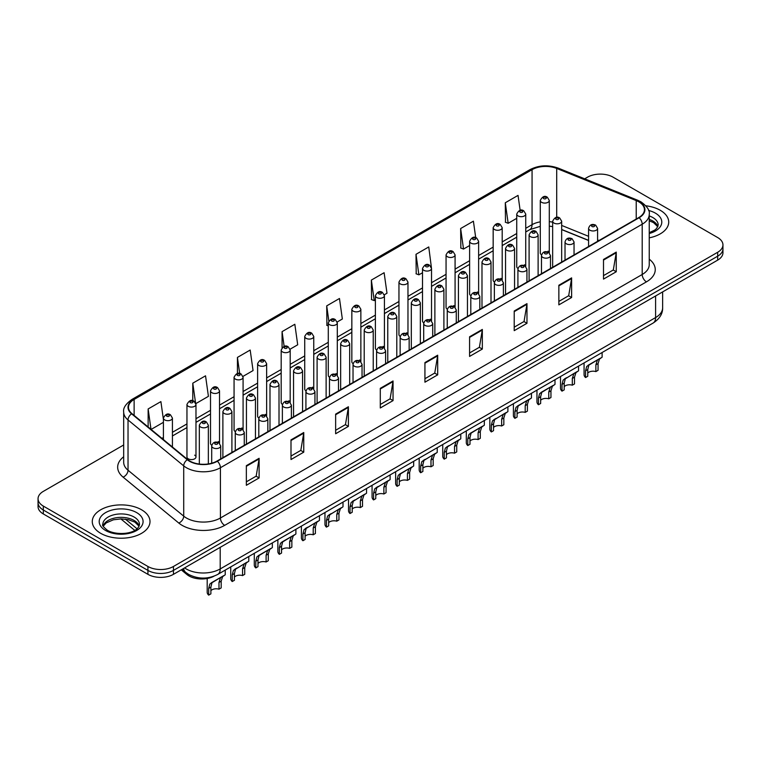 <?xml version="1.0" encoding="UTF-8"?>
<svg xmlns="http://www.w3.org/2000/svg" width="761" height="761" viewBox="0 0 761 761"><rect width="100%" height="100%" fill="white"/><g stroke="black" fill="none" stroke-linecap="round" stroke-linejoin="round"><path stroke-width="1.14" d="M524.424 264.771A4.509 2.606 0 0 1 525.737 266.493L525.746 214.079A4.509 2.606 180 0 1 522.959 216.485A4.509 2.606 180 0 1 518.041 215.915A4.509 2.606 180 0 1 516.729 214.079L516.729 266.607A4.509 2.606 0 0 0 517.994 268.424M502.193 280.096L502.193 227.672A4.509 2.606 180 0 1 499.406 230.079A4.509 2.606 180 0 1 494.488 229.518A4.509 2.606 180 0 1 493.166 227.672L493.166 280.21A4.509 2.606 0 0 0 494.441 282.017M477.309 291.967A4.509 2.606 0 0 1 478.631 293.689L478.631 241.275A4.509 2.606 180 0 1 475.853 243.682A4.509 2.606 180 0 1 470.935 243.12A4.509 2.606 180 0 1 469.613 241.275L469.613 293.803A4.509 2.606 0 0 0 470.888 295.62M453.756 305.57A4.509 2.606 0 0 1 455.078 307.292L455.078 254.878A4.509 2.606 180 0 1 452.291 257.285A4.509 2.606 180 0 1 447.382 256.714A4.509 2.606 180 0 1 446.06 254.878L446.06 307.406A4.509 2.606 0 0 0 447.325 309.213M430.203 319.163A4.509 2.606 0 0 1 431.516 320.885L431.525 268.471A4.509 2.606 180 0 1 428.738 270.878A4.509 2.606 180 0 1 423.829 270.317A4.509 2.606 180 0 1 422.507 268.471L422.507 321.009A4.509 2.606 0 0 0 423.772 322.816M407.972 334.498L407.972 282.074A4.509 2.606 180 0 1 405.185 284.481A4.509 2.606 180 0 1 400.267 283.91A4.509 2.606 180 0 1 398.954 282.074L398.954 334.602A4.509 2.606 0 0 0 400.219 336.419M383.097 346.36A4.509 2.606 0 0 1 384.41 348.091L384.419 295.677A4.509 2.606 180 0 1 381.632 298.074A4.509 2.606 180 0 1 376.714 297.513A4.509 2.606 180 0 1 375.392 295.677L375.392 348.205A4.509 2.606 0 0 0 376.666 350.012M360.857 361.694L360.857 309.27A4.509 2.606 180 0 1 358.079 311.677A4.509 2.606 180 0 1 353.161 311.116A4.509 2.606 180 0 1 351.839 309.27L351.839 361.808A4.509 2.606 0 0 0 353.114 363.615M335.981 373.565A4.509 2.606 0 0 1 337.304 375.287L337.304 322.873A4.509 2.606 180 0 1 334.517 325.28A4.509 2.606 180 0 1 329.608 324.709A4.509 2.606 180 0 1 328.286 322.873L328.286 375.401A4.509 2.606 0 0 0 329.551 377.218M313.751 388.89L313.751 336.467A4.509 2.606 180 0 1 310.964 338.873A4.509 2.606 180 0 1 306.055 338.312A4.509 2.606 180 0 1 304.733 336.467L304.733 389.004A4.509 2.606 0 0 0 305.998 390.812M288.876 400.762A4.509 2.606 0 0 1 290.188 402.483L290.198 350.07A4.509 2.606 180 0 1 287.411 352.476A4.509 2.606 180 0 1 282.493 351.915A4.509 2.606 180 0 1 281.18 350.07L281.18 402.598A4.509 2.606 0 0 0 282.445 404.414M265.323 414.365A4.509 2.606 0 0 1 266.635 416.086L266.635 363.672A4.509 2.606 180 0 1 263.858 366.079A4.509 2.606 180 0 1 258.94 365.508A4.509 2.606 180 0 1 257.618 363.672L257.618 416.2A4.509 2.606 0 0 0 258.892 418.008M241.76 427.958A4.509 2.606 0 0 1 243.082 429.68L243.082 377.266A4.509 2.606 180 0 1 240.305 379.672A4.509 2.606 180 0 1 235.387 379.111A4.509 2.606 180 0 1 234.065 377.266L234.065 429.803A4.509 2.606 0 0 0 235.339 431.611M218.207 441.561A4.509 2.606 0 0 1 219.529 443.283L219.529 390.869A4.509 2.606 180 0 1 216.742 393.275A4.509 2.606 180 0 1 211.834 392.705A4.509 2.606 180 0 1 210.512 390.869L210.512 443.397A4.509 2.606 0 0 0 211.777 445.214M195.977 457L195.977 404.471A4.509 2.606 180 0 1 193.189 406.869A4.509 2.606 180 0 1 188.281 406.307A4.509 2.606 180 0 1 186.959 404.471L186.959 457A4.509 2.606 0 0 0 188.281 458.835A4.509 2.606 0 0 0 193.189 459.406A4.509 2.606 0 0 0 195.977 457A4.509 2.606 0 0 0 194.654 455.154M547.977 251.168A4.509 2.606 0 0 1 549.29 252.89L549.299 200.476A4.509 2.606 180 0 1 546.512 202.883A4.509 2.606 180 0 1 541.604 202.321A4.509 2.606 180 0 1 540.281 200.476L540.281 253.013A4.509 2.606 0 0 0 541.547 254.821M588.576 240.486L561.675 229.603M502.184 280.096A4.509 2.606 0 0 0 500.871 278.364M407.963 334.488A4.509 2.606 0 0 0 406.65 332.766M360.857 361.684A4.509 2.606 0 0 0 359.534 359.963M313.741 388.89A4.509 2.606 0 0 0 312.429 387.159M214.012 576.182A18.036 10.416 180 0 1 186.94 574.536L181.242 569.837M660.272 210.293A28.861 16.666 0 0 0 645.851 205.784A28.861 16.666 0 0 1 660.272 210.293A28.861 16.666 0 0 1 668.719 222.079A28.861 16.666 0 0 0 660.272 210.293M141.546 509.775A28.861 16.666 0 0 0 110.098 506.16A28.861 16.666 0 0 0 92.281 521.561A28.861 16.666 0 0 0 100.728 533.337A28.861 16.666 0 0 0 132.186 536.952A28.861 16.666 0 0 0 150.003 521.561A28.861 16.666 0 0 0 141.546 509.775A28.861 16.666 0 0 0 110.098 506.16A28.861 16.666 0 0 0 92.281 521.561A28.861 16.666 0 0 0 100.728 533.337A28.861 16.666 0 0 0 132.186 536.952A28.861 16.666 0 0 0 150.003 521.561A28.861 16.666 0 0 0 141.546 509.775M638.793 201.827A19.244 11.111 180 0 1 644.434 209.684A19.244 11.111 180 0 1 638.793 217.541L217.018 461.052A19.244 11.111 180 0 1 187.653 459.568L131.967 413.651A19.244 11.111 180 0 1 128.485 407.278A19.244 11.111 180 0 1 134.126 399.43L532.063 169.674A19.244 11.111 180 0 1 556.7 168.438L636.225 200.581A19.244 11.111 180 0 1 638.793 201.827M639.135 201.627A19.719 11.386 0 0 0 636.5 200.352L556.976 168.21A19.719 11.386 0 0 0 531.72 169.484L133.784 399.23A19.719 11.386 0 0 0 131.577 413.813L187.254 459.72A19.719 11.386 0 0 0 217.361 461.242L639.135 217.732A19.719 11.386 0 0 0 639.135 201.627M123.682 444.976L43.329 491.368A18.036 10.416 0 0 0 38.05 498.731L38.05 506.588A18.036 10.416 0 0 0 43.329 513.951L147.929 574.336L147.929 570.408A18.036 10.416 0 0 0 173.441 570.408L717.671 256.2A18.036 10.416 0 0 0 722.95 248.837A18.036 10.416 0 0 1 717.671 256.2L173.441 570.408A18.036 10.416 0 0 1 147.929 570.408L43.329 510.022L147.929 570.408L147.929 566.479A18.036 10.416 0 0 0 173.441 566.479L717.671 252.272A18.036 10.416 0 0 0 722.95 244.909A18.036 10.416 0 0 0 717.671 237.546L613.071 177.161A18.036 10.416 0 0 0 587.559 177.161L584.686 178.816M38.05 502.66A18.036 10.416 0 0 0 43.329 510.022A18.036 10.416 0 0 1 38.05 502.66M246.355 465.665L246.355 485.299L259.111 477.937L259.111 458.303L246.355 465.665M246.355 481.818L256.181 476.148L259.063 458.95A4.813 2.778 -120 0 0 259.111 458.303M256.096 476.196L259.111 477.937M290.997 439.887L290.997 459.53L303.753 452.167L303.753 432.524L290.997 439.887M290.997 456.039L300.823 450.369L303.706 433.18A4.813 2.778 -120 0 0 303.753 432.524M300.738 450.417L303.753 452.167M335.639 414.117L335.639 433.751L348.395 426.388L348.395 406.755L335.639 414.117M335.639 430.269L345.465 424.6L348.348 407.401A4.813 2.778 -120 0 0 348.395 406.755M345.38 424.648L348.395 426.388M380.291 388.338L380.291 407.982L393.047 400.609L393.047 380.976L380.291 388.338M380.291 404.491L390.108 398.821L392.99 381.632A4.813 2.778 -120 0 0 393.047 380.976M390.022 398.869L393.047 400.609M603.502 259.463L603.502 279.106L616.258 271.744L616.258 252.1L603.502 259.463M603.502 275.615L613.328 269.946L616.21 252.757A4.813 2.778 -120 0 0 616.258 252.1M613.242 269.993L616.258 271.744M558.859 285.242L558.859 304.876L571.616 297.513L571.616 277.879L558.859 285.242M558.859 301.394L568.686 295.725L571.568 278.526A4.813 2.778 -120 0 0 571.616 277.879M568.6 295.772L571.616 297.513M514.217 311.011L514.217 330.655L526.973 323.292L526.973 303.649L514.217 311.011M514.217 327.173L524.044 321.494L526.926 304.305A4.813 2.778 -120 0 0 526.973 303.649M523.958 321.551L526.973 323.292M469.575 336.79L469.575 356.424L482.331 349.061L482.331 329.427L469.575 336.79M469.575 352.942L479.401 347.273L482.274 330.074A4.813 2.778 -120 0 0 482.331 329.427M479.316 347.32L482.331 349.061M424.933 362.569L424.933 382.203L437.689 374.84L437.689 355.197L424.933 362.569M424.933 378.721L434.759 373.042L437.632 355.853A4.813 2.778 -120 0 0 437.689 355.197M434.674 373.099L437.689 374.84M649.238 237.841A28.861 16.666 0 0 0 668.719 222.079A28.861 16.666 0 0 1 649.238 237.841M38.05 498.731A18.036 10.416 0 0 0 43.329 506.094L147.929 566.479M242.978 376.391L253.061 370.569L250.179 350.041L237.432 357.413L237.432 373.518M195.862 403.587L208.419 396.338L205.537 375.82L192.78 383.183L192.78 400.752M163.406 419.454L160.894 401.599L148.138 408.961L148.138 426.988M384.305 294.792L386.997 293.242L384.115 272.723L371.358 280.086L371.568 299.606M431.411 267.596L428.757 246.945L416.001 254.307L416.21 273.827M475.711 237.632L473.399 221.175L460.643 228.538L460.852 248.057M520.134 210.312L518.041 195.396L505.294 202.759L505.494 222.279M290.084 349.194L297.703 344.79L294.83 324.272L282.074 331.634L282.074 347.71M337.19 321.989L342.345 319.011L339.473 298.493L326.716 305.865L326.916 325.375M328.286 325.889L326.716 325.299M326.716 305.865L328.838 320.98M371.358 280.086L374.241 300.605L375.392 299.939M374.241 300.605L371.358 299.53M416.001 254.307L418.883 274.826L422.507 272.742M418.883 274.826L416.001 273.751M460.643 228.538L463.525 249.056L469.613 245.537M463.525 249.056L460.643 247.981M505.294 202.759L508.167 223.277L516.729 218.34M508.167 223.277L505.294 222.202M282.074 331.634L284.148 346.417M237.432 357.413L239.686 373.508M192.78 383.183L195.529 402.75M151.106 429.432L163.406 422.326M148.138 408.961L151.001 429.347M147.929 574.336A18.036 10.416 0 0 0 173.441 574.336L717.671 260.129A18.036 10.416 0 0 0 722.95 252.766L722.95 244.909M587.758 373.061A6.012 3.472 180 0 1 595.873 371.587L595.873 364.852L597.337 360.305L598.374 359.344L590.232 364.043L588.833 365.213L587.758 369.542L587.758 376.276L585.561 377.542A9.018 5.203 180 0 1 584.067 374.669L584.067 362.93M585.561 377.542L585.561 370.807L586.712 366.441L599.107 358.926M602.113 352.514L602.113 357.185L599.468 359.078L598.06 363.587L598.06 370.322L595.873 371.587M588.044 365.309L590.232 364.043L588.044 365.309M564.205 386.664A6.012 3.472 180 0 1 572.31 385.19L572.31 378.455L573.784 373.908L574.821 372.938L565.28 378.816L564.205 383.135L564.205 389.87L562.008 391.135A9.018 5.203 180 0 1 560.515 388.272L560.515 376.533M562.008 391.135L562.008 384.41L563.159 380.043L575.544 372.519M578.55 366.117L578.55 370.788L575.915 372.681L574.507 377.19L574.507 383.925L572.31 385.19M564.491 378.911L566.679 377.646L564.491 378.911M540.652 400.257A6.012 3.472 180 0 1 548.757 398.793L548.757 392.058L550.232 387.501L551.268 386.54L543.116 391.24L541.727 392.419L540.652 396.738L540.652 403.473L538.455 404.738A9.018 5.203 180 0 1 536.962 401.865L536.962 390.127M538.455 404.738L538.455 398.003L539.606 393.646L551.991 386.122M554.997 379.71L554.997 384.381L552.353 386.274L550.954 390.793L550.954 397.527L548.757 398.793M540.938 392.505L543.116 391.24L540.938 392.505M517.09 413.86A6.012 3.472 180 0 1 525.204 412.386L525.204 405.651L526.679 401.104L527.715 400.134L519.563 404.842L518.174 406.013L517.09 410.341L517.09 417.076L514.902 418.341A9.018 5.203 180 0 1 513.409 415.468L513.409 403.73M514.902 418.341L514.902 411.606L516.044 407.24L528.438 399.725M531.444 393.313L531.444 397.984L528.8 399.877L527.402 404.386L527.402 411.121L525.204 412.386M517.375 406.108L519.563 404.842L517.375 406.108M493.537 427.463A6.012 3.472 180 0 1 501.651 425.989L501.651 419.254L503.126 414.707L504.163 413.737L494.621 419.615L493.537 423.934L493.537 430.669L491.349 431.934A9.018 5.203 180 0 1 489.846 429.061L489.846 417.323M491.349 431.934L491.349 425.199L492.491 420.843L504.885 413.318M507.891 406.916L507.891 411.587L505.247 413.48L503.839 417.989L503.839 424.724L501.651 425.989M493.822 419.701L496.01 418.445L493.822 419.701M469.984 441.057A6.012 3.472 180 0 1 478.098 439.582L478.098 432.857L479.563 428.3L480.6 427.34L472.457 432.039L471.059 433.209L469.984 437.537L469.984 444.272L467.787 445.537A9.018 5.203 180 0 1 466.293 442.664L466.293 430.926M467.787 445.537L467.787 438.802L468.938 434.436L481.323 426.921M484.338 420.51L484.338 425.18L481.694 427.073L480.286 431.582L480.286 438.317L478.098 439.582M470.269 433.304L472.457 432.039L470.269 433.304M446.431 454.659A6.012 3.472 180 0 1 454.536 453.185L454.536 446.45L456.01 441.903L457.047 440.933L447.506 446.812L446.431 451.14L446.431 457.865L444.234 459.14A9.018 5.203 180 0 1 442.74 456.267L442.74 444.529M444.234 459.14L444.234 452.405L445.385 448.039L457.77 440.514M460.776 434.112L460.776 438.783L458.141 440.676L456.733 445.185L456.733 451.92L454.536 453.185M446.717 446.907L448.904 445.642L446.717 446.907M422.878 468.262A6.012 3.472 180 0 1 430.983 466.788L430.983 460.053L432.457 455.506L433.494 454.536L423.953 460.415L422.878 464.733L422.878 471.468L420.681 472.733A9.018 5.203 180 0 1 419.187 469.86L419.187 458.122M420.681 472.733L420.681 465.998L421.832 461.642L434.217 454.117M437.223 447.706L437.223 452.386L434.579 454.279L433.18 458.788L433.18 465.523L430.983 466.788M423.164 460.5L425.342 459.244L423.164 460.5M399.316 481.856A6.012 3.472 180 0 1 407.43 480.381L407.43 473.646L408.904 469.099L409.941 468.139L401.789 472.838L400.4 474.008L399.316 478.336L399.316 485.071L397.128 486.336A9.018 5.203 180 0 1 395.634 483.463L395.634 471.725M397.128 486.336L397.128 479.601L398.269 475.235L410.664 467.72M413.67 461.309L413.67 465.979L411.026 467.872L409.627 472.381L409.627 479.116L407.43 480.381M399.601 474.103L401.789 472.838L399.601 474.103M375.763 495.459A6.012 3.472 180 0 1 383.877 493.984L383.877 487.249L385.351 482.702L386.388 481.732L376.847 487.611L375.763 491.929L375.763 498.664L373.575 499.929A9.018 5.203 180 0 1 372.072 497.066L372.072 485.328M373.575 499.929L373.575 493.204L374.716 488.838L387.111 481.313M390.117 474.912L390.117 479.582L387.473 481.475L386.065 485.984L386.065 492.719L383.877 493.984M376.048 487.706L378.236 486.441L376.048 487.706M352.21 509.052A6.012 3.472 180 0 1 360.324 507.587L360.324 500.852L361.789 496.296L362.826 495.335L353.285 501.214L352.21 505.532L352.21 512.267L350.012 513.532A9.018 5.203 180 0 1 348.519 510.66L348.519 498.921M350.012 513.532L350.012 506.797L351.163 502.441L363.549 494.916M366.564 488.505L366.564 493.176L363.92 495.069L362.512 499.587L362.512 506.312L360.324 507.587M352.495 501.299L354.683 500.034L352.495 501.299M328.657 522.655A6.012 3.472 180 0 1 336.762 521.18L336.762 514.446L338.236 509.899L339.273 508.928L329.732 514.807L328.657 519.135L328.657 525.87L326.459 527.135A9.018 5.203 180 0 1 324.966 524.262L324.966 512.524M326.459 527.135L326.459 520.4L327.611 516.034L339.996 508.519M343.002 502.108L343.002 506.778L340.367 508.671L338.959 513.18L338.959 519.915L336.762 521.18M328.942 514.902L331.13 513.637L328.942 514.902M305.094 536.258A6.012 3.472 180 0 1 313.209 534.783L313.209 528.048L314.683 523.501L315.72 522.531L306.179 528.41L305.094 532.729L305.094 539.463L302.907 540.729A9.018 5.203 180 0 1 301.413 537.856L301.413 526.117M302.907 540.729L302.907 533.994L304.058 529.637L316.443 522.113M319.449 515.711L319.449 520.381L316.804 522.274L315.406 526.783L315.406 533.518L313.209 534.783M305.389 528.495L307.568 527.24L305.389 528.495M281.541 549.851A6.012 3.472 180 0 1 289.656 548.377L289.656 541.651L291.13 537.095L292.167 536.134L284.015 540.833L282.626 542.003L281.541 546.331L281.541 553.066L279.354 554.331A9.018 5.203 180 0 1 277.86 551.459L277.86 539.72M279.354 554.331L279.354 547.597L280.495 543.23L292.89 535.715M295.896 529.304L295.896 533.975L293.251 535.868L291.853 540.377L291.853 547.111L289.656 548.377M281.827 542.098L284.015 540.833L281.827 542.098M257.989 563.454A6.012 3.472 180 0 1 266.103 561.979L266.103 555.245L267.577 550.698L268.614 549.727L260.462 554.436L259.073 555.606L257.989 559.934L257.989 566.66L255.801 567.934A9.018 5.203 180 0 1 254.298 565.062L254.298 553.323M255.801 567.934L255.801 561.199L256.942 556.833L269.337 549.309M272.343 542.907L272.343 547.578L269.698 549.471L268.291 553.979L268.291 560.714L266.103 561.979M258.274 555.701L260.462 554.436L258.274 555.701M234.436 577.057A6.012 3.472 180 0 1 242.55 575.582L242.55 568.847L244.015 564.301L245.052 563.33L235.51 569.209L234.436 573.528L234.436 580.263L232.238 581.528A9.018 5.203 180 0 1 230.745 578.655L230.745 566.916M232.238 581.528L232.238 574.793L233.389 570.436L245.774 562.912M248.79 556.5L248.79 561.18L246.145 563.073L244.738 567.582L244.738 574.317L242.55 575.582M234.721 569.295L236.909 568.039L234.721 569.295M210.883 590.65A6.012 3.472 180 0 1 218.987 589.176L218.987 582.441L220.462 577.894L221.499 576.933L213.356 581.632L211.958 582.802L210.883 587.131L210.883 593.865L208.685 595.131A9.018 5.203 180 0 1 207.192 592.258L207.192 578.484M208.685 595.131L208.685 588.396L209.836 584.029L222.222 576.515M225.227 570.103L225.227 574.774L222.593 576.667L221.185 581.176L221.185 587.911L218.987 589.176M211.168 582.897L213.356 581.632L211.168 582.897M186.94 573.328L186.94 574.536M649.238 259.168A30.069 17.36 180 0 1 646.45 281.855L224.676 525.366A6.012 3.472 60 0 1 220.424 518.003L642.198 274.493A24.048 13.888 0 0 0 649.238 264.666L649.238 214.393A24.048 13.888 180 0 1 642.198 224.219A6.012 3.472 -120 0 0 639.135 217.732M224.676 525.366A30.069 17.36 180 0 1 182.155 525.366A30.069 17.36 180 0 1 178.787 523.045L123.101 477.137A30.069 17.36 180 0 1 123.682 456.762M186.407 518.003A24.048 13.888 0 0 0 220.424 518.003L220.424 467.73A24.048 13.888 180 0 1 183.715 465.875L128.029 419.958A24.048 13.888 180 0 1 123.682 411.996L123.682 462.269A24.048 13.888 0 0 0 128.029 470.231L183.715 516.148A24.048 13.888 0 0 0 186.407 518.003M649.238 214.393C650.046 210.635 647.278 206.45 640.952 201.827L637.794 200.286A6.012 2.816 112 0 0 636.5 200.352M637.794 200.286L558.27 168.143C548.31 164.614 538.855 165.127 529.903 169.674A6.012 3.472 60 0 1 531.72 169.484M133.784 399.23A6.012 3.472 -120 0 0 131.967 399.42C125.727 403.91 122.959 408.096 123.682 411.996M131.577 413.813A6.012 4.024 129.5 0 0 128.029 419.958L128.029 470.231A6.012 4.024 -50.5 0 1 123.101 477.137M558.27 168.143A6.012 2.816 112 0 0 556.976 168.21M187.254 459.72A6.012 4.024 129.5 0 0 183.715 465.875L183.715 516.148A6.012 4.024 -50.5 0 1 178.787 523.045M217.361 461.242A6.012 3.472 60 0 1 220.424 467.73L642.198 224.219L642.198 274.493A6.012 3.472 60 0 0 646.45 281.855M173.441 566.479L173.441 574.336M717.671 252.272L717.671 260.129M43.329 506.094L43.329 513.951M134.126 399.43L134.126 415.43M636.225 200.581L636.225 219.025M556.7 168.438L556.7 217.361M598.993 240.514L597.594 239.953M588.576 236.31L561.675 225.427M552.648 222.174A19.244 11.111 0 0 0 549.299 221.613M540.281 221.86A19.244 11.111 0 0 0 532.063 224.666L525.746 228.31M532.063 169.674L532.063 224.666A10.825 6.25 60 0 1 529.818 229.622L525.746 231.972M516.729 233.522L502.193 241.912M493.166 247.116L478.631 255.515M469.613 260.719L455.078 269.109M446.06 274.321L431.525 282.712M422.507 287.915L407.972 296.314M398.954 301.518L384.419 309.908M375.392 315.121L360.857 323.511M351.839 328.714L337.304 337.104M328.286 342.317L313.751 350.707M304.733 355.91L290.198 364.31M281.18 369.513L266.635 377.903M257.618 383.116L243.082 391.506M234.065 396.709L219.529 405.099M210.512 410.312L195.977 418.702M186.959 423.915L172.424 432.305M163.406 437.508L161.931 438.355M424.933 363.187L437.632 355.853M469.575 337.408L482.274 330.074M514.217 311.639L526.926 304.305M558.859 285.86L571.568 278.526M603.502 260.091L616.21 252.757M380.291 388.966L392.99 381.632M335.639 414.735L348.348 407.401M290.997 440.514L303.706 433.18M246.355 466.284L259.063 458.95M184.581 567.906A24.048 13.888 0 0 0 186.198 568.933A24.048 13.888 0 0 0 220.205 568.933L655.592 317.575A24.048 13.888 0 0 0 662.631 307.748C662.812 313.722 659.635 318.83 653.1 323.073L217.713 574.441A12.024 6.944 60 0 0 220.205 568.933L220.205 547.33M655.592 295.972L655.592 317.575A12.024 6.944 60 0 1 653.1 323.073M183.601 568.467A12.024 8.048 129.5 0 0 185.703 572.377L182.05 569.371M125.365 519.145L137.047 528.781M589.899 230.203A4.509 2.606 180 0 1 588.576 228.367C589.727 224.666 592.087 223.591 595.654 225.142L597.594 228.367A4.509 2.606 180 0 1 594.817 230.773A4.509 2.606 180 0 1 589.899 230.203M594.151 225.294A1.503 0.866 0 0 0 592.029 225.294A1.503 0.866 0 0 0 592.029 226.521A1.503 0.866 0 0 0 594.151 226.521A1.503 0.866 0 0 0 594.151 225.294M598.374 359.344L600.562 358.079M595.873 364.852L598.06 363.587M585.561 370.807L587.758 369.542M561.675 262.069L561.675 221.223A4.509 2.606 180 0 1 558.888 223.629A4.509 2.606 180 0 1 553.97 223.059A4.509 2.606 180 0 1 552.648 221.223L552.648 267.273M556.101 219.377A1.503 0.866 0 0 0 558.222 219.377A1.503 0.866 0 0 0 558.222 218.15A1.503 0.866 0 0 0 556.101 218.15A1.503 0.866 0 0 0 556.101 219.377M543.725 198.64A1.503 0.866 0 0 0 545.856 198.64A1.503 0.866 0 0 0 545.856 197.413A1.503 0.866 0 0 0 543.725 197.413A1.503 0.866 0 0 0 543.725 198.64M657.885 226.54A18.331 10.578 0 0 0 652.814 220.985A18.331 10.578 0 0 0 649.238 219.377M649.238 232.714L654.783 230.079L656.686 228.405L658.189 225.028A18.331 10.578 0 0 0 652.814 217.541A18.331 10.578 0 0 0 649.238 215.934M649.238 233.522A21.936 12.661 0 0 0 655.373 213.128A21.936 12.661 0 0 0 648.591 210.464M566.346 243.805A4.509 2.606 180 0 1 565.023 241.96C566.174 238.26 568.534 237.194 572.101 238.745L574.041 241.96A4.509 2.606 180 0 1 571.264 244.367A4.509 2.606 180 0 1 566.346 243.805M570.598 238.897A1.503 0.866 0 0 0 568.467 238.897A1.503 0.866 0 0 0 568.467 240.124A1.503 0.866 0 0 0 570.598 240.124A1.503 0.866 0 0 0 570.598 238.897M574.821 372.938L577.009 371.682M572.31 378.455L574.507 377.19M562.008 384.41L564.205 383.135M542.793 257.399A4.509 2.606 180 0 1 541.471 255.563C542.622 251.862 544.981 250.788 548.548 252.348L550.488 255.563A4.509 2.606 180 0 1 547.701 257.969A4.509 2.606 180 0 1 542.793 257.399M547.045 252.49A1.503 0.866 0 0 0 544.914 252.49A1.503 0.866 0 0 0 544.914 253.717A1.503 0.866 0 0 0 547.045 253.717A1.503 0.866 0 0 0 547.045 252.49M551.268 386.54L553.456 385.275M548.757 392.058L550.954 390.793M538.455 398.003L540.652 396.738M519.24 271.002A4.509 2.606 180 0 1 517.918 269.166C519.069 265.465 521.428 264.39 524.995 265.941L526.935 269.166A4.509 2.606 180 0 1 524.148 271.563A4.509 2.606 180 0 1 519.24 271.002M523.492 266.093A1.503 0.866 0 0 0 521.361 266.093A1.503 0.866 0 0 0 521.361 267.32A1.503 0.866 0 0 0 523.492 267.32A1.503 0.866 0 0 0 523.492 266.093M527.715 400.134L529.903 398.878M525.204 405.651L527.402 404.386M514.902 411.606L517.09 410.341M495.677 284.604A4.509 2.606 180 0 1 494.365 282.759C495.516 279.059 497.875 277.984 501.432 279.544L503.382 282.759A4.509 2.606 180 0 1 500.595 285.166A4.509 2.606 180 0 1 495.677 284.604M499.929 279.696A1.503 0.866 0 0 0 497.808 279.696A1.503 0.866 0 0 0 497.808 280.923A1.503 0.866 0 0 0 499.929 280.923A1.503 0.866 0 0 0 499.929 279.696M504.163 413.737L506.35 412.472M501.651 419.254L503.839 417.989M491.349 425.199L493.537 423.934M538.113 275.663L538.113 234.816A4.509 2.606 180 0 1 535.335 237.223A4.509 2.606 180 0 1 530.417 236.661A4.509 2.606 180 0 1 529.095 234.816L529.095 280.876M532.548 232.98A1.503 0.866 0 0 0 534.669 232.98A1.503 0.866 0 0 0 534.669 231.753A1.503 0.866 0 0 0 532.548 231.753A1.503 0.866 0 0 0 532.548 232.98M514.56 289.266L514.56 248.419A4.509 2.606 180 0 1 511.782 250.826A4.509 2.606 180 0 1 506.864 250.264A4.509 2.606 180 0 1 505.542 248.419L505.542 294.469M508.985 246.574A1.503 0.866 0 0 0 511.116 246.574A1.503 0.866 0 0 0 511.116 245.346A1.503 0.866 0 0 0 508.985 245.346A1.503 0.866 0 0 0 508.985 246.574M491.007 302.859L491.007 262.022A4.509 2.606 180 0 1 488.22 264.419A4.509 2.606 180 0 1 483.311 263.858A4.509 2.606 180 0 1 481.989 262.022L481.989 308.072M485.432 260.176A1.503 0.866 0 0 0 487.563 260.176A1.503 0.866 0 0 0 487.563 258.949A1.503 0.866 0 0 0 485.432 258.949A1.503 0.866 0 0 0 485.432 260.176M139.158 526.013A18.331 10.578 0 0 0 134.098 520.457A18.331 10.578 0 0 0 115.701 517.832A18.331 10.578 0 0 0 103.116 526.013M134.098 517.023A18.331 10.578 0 0 0 114.131 514.731A18.331 10.578 0 0 0 102.811 524.5C101.85 525.071 103.391 527.012 107.434 530.331C116.852 535.839 137.808 534.308 139.472 524.5A18.331 10.578 0 0 0 134.098 517.023M105.627 530.512A21.936 12.661 0 0 0 136.647 530.512A21.936 12.661 0 0 0 136.647 512.6A21.936 12.661 0 0 0 105.627 512.6A21.936 12.661 0 0 0 105.627 530.512M472.124 298.198A4.509 2.606 180 0 1 470.802 296.362C471.953 292.662 474.312 291.587 477.879 293.147L479.82 296.362A4.509 2.606 180 0 1 477.042 298.769A4.509 2.606 180 0 1 472.124 298.198M476.376 293.289A1.503 0.866 0 0 0 474.255 293.289A1.503 0.866 0 0 0 474.255 294.517A1.503 0.866 0 0 0 476.376 294.517A1.503 0.866 0 0 0 476.376 293.289M480.6 427.34L482.788 426.074M478.098 432.857L480.286 431.582M467.787 438.802L469.984 437.537M448.571 311.801A4.509 2.606 180 0 1 447.249 309.955C448.4 306.255 450.759 305.19 454.327 306.74L456.267 309.955A4.509 2.606 180 0 1 453.489 312.362A4.509 2.606 180 0 1 448.571 311.801M452.824 306.892A1.503 0.866 0 0 0 450.693 306.892A1.503 0.866 0 0 0 450.693 308.119A1.503 0.866 0 0 0 452.824 308.119A1.503 0.866 0 0 0 452.824 306.892M457.047 440.933L459.235 439.677M454.536 446.45L456.733 445.185M444.234 452.405L446.431 451.14M425.019 325.404A4.509 2.606 180 0 1 423.696 323.558C424.847 319.858 427.206 318.783 430.774 320.343L432.714 323.558A4.509 2.606 180 0 1 429.927 325.965A4.509 2.606 180 0 1 425.019 325.404M429.271 320.486A1.503 0.866 0 0 0 427.14 320.486A1.503 0.866 0 0 0 427.14 321.713A1.503 0.866 0 0 0 429.271 321.713A1.503 0.866 0 0 0 429.271 320.486M433.494 454.536L435.682 453.271M430.983 460.053L433.18 458.788M420.681 465.998L422.878 464.733M467.454 316.462L467.454 275.615A4.509 2.606 180 0 1 464.667 278.022A4.509 2.606 180 0 1 459.749 277.461A4.509 2.606 180 0 1 458.436 275.615L458.436 321.665M461.879 273.779A1.503 0.866 0 0 0 464.001 273.779A1.503 0.866 0 0 0 464.001 272.552A1.503 0.866 0 0 0 461.879 272.552A1.503 0.866 0 0 0 461.879 273.779M443.901 330.065L443.901 289.218A4.509 2.606 180 0 1 441.114 291.625A4.509 2.606 180 0 1 436.196 291.054A4.509 2.606 180 0 1 434.873 289.218L434.873 335.268M438.326 287.373A1.503 0.866 0 0 0 440.448 287.373A1.503 0.866 0 0 0 440.448 286.146A1.503 0.866 0 0 0 438.326 286.146A1.503 0.866 0 0 0 438.326 287.373M420.338 343.658L420.338 302.811A4.509 2.606 180 0 1 417.561 305.218A4.509 2.606 180 0 1 412.643 304.657A4.509 2.606 180 0 1 411.32 302.811L411.32 348.871M414.774 300.976A1.503 0.866 0 0 0 416.895 300.976A1.503 0.866 0 0 0 416.895 299.748A1.503 0.866 0 0 0 414.774 299.748A1.503 0.866 0 0 0 414.774 300.976M401.466 338.997A4.509 2.606 180 0 1 400.143 337.161C401.294 333.461 403.653 332.386 407.221 333.936L409.161 337.161A4.509 2.606 180 0 1 406.374 339.568A4.509 2.606 180 0 1 401.466 338.997M405.718 334.089A1.503 0.866 0 0 0 403.587 334.089A1.503 0.866 0 0 0 403.587 335.316A1.503 0.866 0 0 0 405.718 335.316A1.503 0.866 0 0 0 405.718 334.089M409.941 468.139L412.129 466.874M407.43 473.646L409.627 472.381M397.128 479.601L399.316 478.336M377.903 352.6A4.509 2.606 180 0 1 376.581 350.754C377.741 347.054 380.1 345.989 383.658 347.539L385.608 350.754A4.509 2.606 180 0 1 382.821 353.161A4.509 2.606 180 0 1 377.903 352.6M382.155 347.691A1.503 0.866 0 0 0 380.034 347.691A1.503 0.866 0 0 0 380.034 348.919A1.503 0.866 0 0 0 382.155 348.919A1.503 0.866 0 0 0 382.155 347.691M386.388 481.732L388.567 480.476M383.877 487.249L386.065 485.984M373.575 493.204L375.763 491.929M354.35 366.193A4.509 2.606 180 0 1 353.028 364.357C354.179 360.657 356.538 359.582 360.105 361.142L362.046 364.357A4.509 2.606 180 0 1 359.268 366.764A4.509 2.606 180 0 1 354.35 366.193M358.602 361.285A1.503 0.866 0 0 0 356.481 361.285A1.503 0.866 0 0 0 356.481 362.512A1.503 0.866 0 0 0 358.602 362.512A1.503 0.866 0 0 0 358.602 361.285M362.826 495.335L365.014 494.07M360.324 500.852L362.512 499.587M350.012 506.797L352.21 505.532M330.797 379.796A4.509 2.606 180 0 1 329.475 377.96C330.626 374.26 332.985 373.185 336.552 374.735L338.493 377.96A4.509 2.606 180 0 1 335.715 380.357A4.509 2.606 180 0 1 330.797 379.796M335.049 374.888A1.503 0.866 0 0 0 332.918 374.888A1.503 0.866 0 0 0 332.918 376.115A1.503 0.866 0 0 0 335.049 376.115A1.503 0.866 0 0 0 335.049 374.888M339.273 508.928L341.461 507.673M336.762 514.446L338.959 513.18M326.459 520.4L328.657 519.135M307.244 393.399A4.509 2.606 180 0 1 305.922 391.554C307.073 387.853 309.432 386.778 312.999 388.338L314.94 391.554A4.509 2.606 180 0 1 312.153 393.96A4.509 2.606 180 0 1 307.244 393.399M311.496 388.49A1.503 0.866 0 0 0 309.366 388.49A1.503 0.866 0 0 0 309.366 389.718A1.503 0.866 0 0 0 311.496 389.718A1.503 0.866 0 0 0 311.496 388.49M315.72 522.531L317.908 521.266M313.209 528.048L315.406 526.783M302.907 533.994L305.094 532.729M396.785 357.261L396.785 316.414A4.509 2.606 180 0 1 394.008 318.821A4.509 2.606 180 0 1 389.09 318.26A4.509 2.606 180 0 1 387.768 316.414L387.768 362.464M391.211 314.578A1.503 0.866 0 0 0 393.342 314.578A1.503 0.866 0 0 0 393.342 313.351A1.503 0.866 0 0 0 391.211 313.351A1.503 0.866 0 0 0 391.211 314.578M373.232 370.864L373.232 330.017A4.509 2.606 180 0 1 370.445 332.424A4.509 2.606 180 0 1 365.537 331.853A4.509 2.606 180 0 1 364.215 330.017L364.215 376.067M367.658 328.172A1.503 0.866 0 0 0 369.789 328.172A1.503 0.866 0 0 0 369.789 326.945A1.503 0.866 0 0 0 367.658 326.945A1.503 0.866 0 0 0 367.658 328.172M349.68 384.457L349.68 343.611A4.509 2.606 180 0 1 346.892 346.017A4.509 2.606 180 0 1 341.974 345.456A4.509 2.606 180 0 1 340.662 343.611L340.662 389.67M344.105 341.775A1.503 0.866 0 0 0 346.226 341.775A1.503 0.866 0 0 0 346.226 340.548A1.503 0.866 0 0 0 344.105 340.548A1.503 0.866 0 0 0 344.105 341.775M326.127 398.06L326.127 357.213A4.509 2.606 180 0 1 323.339 359.62A4.509 2.606 180 0 1 318.421 359.049A4.509 2.606 180 0 1 317.099 357.213L317.099 403.263M320.552 355.368A1.503 0.866 0 0 0 322.674 355.368A1.503 0.866 0 0 0 322.674 354.141A1.503 0.866 0 0 0 320.552 354.141A1.503 0.866 0 0 0 320.552 355.368M302.564 411.653L302.564 370.816A4.509 2.606 180 0 1 299.786 373.213A4.509 2.606 180 0 1 294.868 372.652A4.509 2.606 180 0 1 293.546 370.816L293.546 416.866M296.999 368.971A1.503 0.866 0 0 0 299.121 368.971A1.503 0.866 0 0 0 299.121 367.744A1.503 0.866 0 0 0 296.999 367.744A1.503 0.866 0 0 0 296.999 368.971M283.691 406.992A4.509 2.606 180 0 1 282.369 405.156C283.52 401.456 285.879 400.381 289.446 401.941L291.387 405.156A4.509 2.606 180 0 1 288.6 407.563A4.509 2.606 180 0 1 283.691 406.992M287.943 402.084A1.503 0.866 0 0 0 285.813 402.084A1.503 0.866 0 0 0 285.813 403.311A1.503 0.866 0 0 0 287.943 403.311A1.503 0.866 0 0 0 287.943 402.084M292.167 536.134L294.355 534.869M289.656 541.651L291.853 540.377M279.354 547.597L281.541 546.331M260.129 420.595A4.509 2.606 180 0 1 258.807 418.75C259.967 415.049 262.326 413.984 265.884 415.535L267.834 418.75A4.509 2.606 180 0 1 265.047 421.156A4.509 2.606 180 0 1 260.129 420.595M264.381 415.687A1.503 0.866 0 0 0 262.26 415.687A1.503 0.866 0 0 0 262.26 416.914A1.503 0.866 0 0 0 264.381 416.914A1.503 0.866 0 0 0 264.381 415.687M268.614 549.727L270.792 548.472M266.103 555.245L268.291 553.979M255.801 561.199L257.989 559.934M236.576 434.198A4.509 2.606 180 0 1 235.254 432.353C236.405 428.652 238.764 427.577 242.331 429.137L244.271 432.353A4.509 2.606 180 0 1 241.494 434.759A4.509 2.606 180 0 1 236.576 434.198M240.828 429.28A1.503 0.866 0 0 0 238.707 429.28A1.503 0.866 0 0 0 238.707 430.507A1.503 0.866 0 0 0 240.828 430.507A1.503 0.866 0 0 0 240.828 429.28M245.052 563.33L247.239 562.065M242.55 568.847L244.738 567.582M232.238 574.793L234.436 573.528M213.023 447.791A4.509 2.606 180 0 1 211.701 445.956C212.852 442.255 215.211 441.18 218.778 442.731L220.719 445.956A4.509 2.606 180 0 1 217.941 448.362A4.509 2.606 180 0 1 213.023 447.791M217.275 442.883A1.503 0.866 0 0 0 215.144 442.883A1.503 0.866 0 0 0 215.144 444.11A1.503 0.866 0 0 0 217.275 444.11A1.503 0.866 0 0 0 217.275 442.883M221.499 576.933L223.686 575.668M218.987 582.441L221.185 581.176M208.685 588.396L210.883 587.131M279.011 425.256L279.011 384.41A4.509 2.606 180 0 1 276.233 386.816A4.509 2.606 180 0 1 271.316 386.255A4.509 2.606 180 0 1 269.993 384.41L269.993 430.46M273.437 382.574A1.503 0.866 0 0 0 275.568 382.574A1.503 0.866 0 0 0 275.568 381.347A1.503 0.866 0 0 0 273.437 381.347A1.503 0.866 0 0 0 273.437 382.574M255.458 438.859L255.458 398.013A4.509 2.606 180 0 1 252.671 400.419A4.509 2.606 180 0 1 247.763 399.848A4.509 2.606 180 0 1 246.44 398.013L246.44 444.063M249.884 396.167A1.503 0.866 0 0 0 252.015 396.167A1.503 0.866 0 0 0 252.015 394.94A1.503 0.866 0 0 0 249.884 394.94A1.503 0.866 0 0 0 249.884 396.167M231.905 452.453L231.905 411.606A4.509 2.606 180 0 1 229.118 414.013A4.509 2.606 180 0 1 224.2 413.451A4.509 2.606 180 0 1 222.887 411.606L222.887 457.665M226.331 409.77A1.503 0.866 0 0 0 228.452 409.77A1.503 0.866 0 0 0 228.452 408.543A1.503 0.866 0 0 0 226.331 408.543A1.503 0.866 0 0 0 226.331 409.77M208.352 463.934L208.352 425.209A4.509 2.606 180 0 1 205.565 427.615A4.509 2.606 180 0 1 200.647 427.054A4.509 2.606 180 0 1 199.325 425.209L199.325 464.048M202.778 423.373A1.503 0.866 0 0 0 204.899 423.373A1.503 0.866 0 0 0 204.899 422.136A1.503 0.866 0 0 0 202.778 422.136A1.503 0.866 0 0 0 202.778 423.373M520.172 212.233A1.503 0.866 0 0 0 522.293 212.233A1.503 0.866 0 0 0 522.293 211.006A1.503 0.866 0 0 0 520.172 211.006A1.503 0.866 0 0 0 520.172 212.233M496.619 225.836A1.503 0.866 0 0 0 498.74 225.836A1.503 0.866 0 0 0 498.74 224.609A1.503 0.866 0 0 0 496.619 224.609A1.503 0.866 0 0 0 496.619 225.836M473.057 239.43A1.503 0.866 0 0 0 475.187 239.43A1.503 0.866 0 0 0 475.187 238.203A1.503 0.866 0 0 0 473.057 238.203A1.503 0.866 0 0 0 473.057 239.43M449.504 253.032A1.503 0.866 0 0 0 451.634 253.032A1.503 0.866 0 0 0 451.634 251.805A1.503 0.866 0 0 0 449.504 251.805A1.503 0.866 0 0 0 449.504 253.032M425.951 266.635A1.503 0.866 0 0 0 428.082 266.635A1.503 0.866 0 0 0 428.082 265.408A1.503 0.866 0 0 0 425.951 265.408A1.503 0.866 0 0 0 425.951 266.635M402.398 280.229A1.503 0.866 0 0 0 404.519 280.229A1.503 0.866 0 0 0 404.519 279.002A1.503 0.866 0 0 0 402.398 279.002A1.503 0.866 0 0 0 402.398 280.229M378.845 293.832A1.503 0.866 0 0 0 380.966 293.832A1.503 0.866 0 0 0 380.966 292.605A1.503 0.866 0 0 0 378.845 292.605A1.503 0.866 0 0 0 378.845 293.832M355.282 307.434A1.503 0.866 0 0 0 357.413 307.434A1.503 0.866 0 0 0 357.413 306.207A1.503 0.866 0 0 0 355.282 306.207A1.503 0.866 0 0 0 355.282 307.434M331.729 321.028A1.503 0.866 0 0 0 333.86 321.028A1.503 0.866 0 0 0 333.86 319.801A1.503 0.866 0 0 0 331.729 319.801A1.503 0.866 0 0 0 331.729 321.028M308.176 334.631A1.503 0.866 0 0 0 310.307 334.631A1.503 0.866 0 0 0 310.307 333.404A1.503 0.866 0 0 0 308.176 333.404A1.503 0.866 0 0 0 308.176 334.631M284.624 348.224A1.503 0.866 0 0 0 286.745 348.224A1.503 0.866 0 0 0 286.745 346.997A1.503 0.866 0 0 0 284.624 346.997A1.503 0.866 0 0 0 284.624 348.224M261.071 361.827A1.503 0.866 0 0 0 263.192 361.827A1.503 0.866 0 0 0 263.192 360.6A1.503 0.866 0 0 0 261.071 360.6A1.503 0.866 0 0 0 261.071 361.827M237.508 375.43A1.503 0.866 0 0 0 239.639 375.43A1.503 0.866 0 0 0 239.639 374.203A1.503 0.866 0 0 0 237.508 374.203A1.503 0.866 0 0 0 237.508 375.43M213.955 389.023A1.503 0.866 0 0 0 216.086 389.023A1.503 0.866 0 0 0 216.086 387.796A1.503 0.866 0 0 0 213.955 387.796A1.503 0.866 0 0 0 213.955 389.023M190.402 402.626A1.503 0.866 0 0 0 192.533 402.626A1.503 0.866 0 0 0 192.533 401.399A1.503 0.866 0 0 0 190.402 401.399A1.503 0.866 0 0 0 190.402 402.626M172.424 447.002L172.424 418.065A4.509 2.606 180 0 1 169.636 420.472A4.509 2.606 180 0 1 164.718 419.91A4.509 2.606 180 0 1 163.406 418.065L163.406 439.573M166.849 416.229A1.503 0.866 0 0 0 168.971 416.229A1.503 0.866 0 0 0 168.971 415.002A1.503 0.866 0 0 0 166.849 415.002A1.503 0.866 0 0 0 166.849 416.229M529.903 169.674L131.967 399.42M552.648 226.597L549.299 226.15M540.281 226.34L529.818 229.622M516.729 237.185L502.193 245.575M493.166 250.778L478.631 259.168M469.613 264.381L455.078 272.771M446.06 277.974L431.525 286.374M422.507 291.577L407.972 299.967M398.954 305.18L384.419 313.57M375.392 318.773L360.857 327.173M351.839 332.376L337.304 340.766M328.286 345.979L313.751 354.369M304.733 359.572L290.198 367.963M281.18 373.175L266.635 381.565M257.618 386.769L243.082 395.168M234.065 400.372L219.529 408.762M210.512 413.974L195.977 422.365M186.959 427.568L172.424 435.967M588.576 240.352L561.675 229.48M217.713 574.441C208.038 579.302 198.364 579.302 188.68 574.441L185.703 572.377M662.631 307.748L662.631 291.901M134.764 530.379L120.828 518.888M588.576 246.526L588.576 228.367M597.594 241.323L597.594 228.367M561.675 221.223L559.725 217.998C557.109 216.114 554.75 217.189 552.648 221.223M549.299 200.476L547.359 197.261C544.743 195.368 542.384 196.443 540.281 200.476M657.789 226.74L653.566 222.631L649.238 220.776M565.023 260.129L565.023 241.96M574.041 254.925L574.041 241.96M541.471 273.732L541.471 255.563M550.488 268.519L550.488 255.563M517.918 287.325L517.918 269.166M526.935 282.122L526.935 269.166M494.365 300.928L494.365 282.759M503.382 295.715L503.382 282.759M538.113 234.816L536.172 231.601C533.556 229.717 531.197 230.783 529.095 234.816M514.56 248.419L512.619 245.204C510.003 243.311 507.644 244.386 505.542 248.419M491.007 262.022L489.066 258.797C486.45 256.914 484.091 257.989 481.989 262.022M139.073 526.222L134.849 522.113L128.4 519.677L121.123 518.888L113.37 519.801L106.131 522.95L103.211 526.222M470.802 314.531L470.802 296.362M479.82 309.318L479.82 296.362M447.249 328.124L447.249 309.955M456.267 322.921L456.267 309.955M423.696 341.727L423.696 323.558M432.714 336.514L432.714 323.558M467.454 275.615L465.504 272.4C462.888 270.507 460.538 271.582 458.436 275.615M443.901 289.218L441.951 286.003C439.335 284.11 436.976 285.185 434.873 289.218M420.338 302.811L418.398 299.596C415.782 297.713 413.423 298.778 411.32 302.811M400.143 355.32L400.143 337.161M409.161 350.117L409.161 337.161M376.581 368.923L376.581 350.754M385.608 363.72L385.608 350.754M353.028 382.526L353.028 364.357M362.046 377.313L362.046 364.357M329.475 396.12L329.475 377.96M338.493 390.916L338.493 377.96M305.922 409.722L305.922 391.554M314.94 404.51L314.94 391.554M396.785 316.414L394.845 313.199C392.229 311.306 389.87 312.381 387.768 316.414M373.232 330.017L371.292 326.792C368.676 324.909 366.317 325.984 364.215 330.017M349.68 343.611L347.729 340.395C345.114 338.512 342.764 339.577 340.662 343.611M326.127 357.213L324.176 353.998C321.561 352.105 319.201 353.18 317.099 357.213M302.564 370.816L300.624 367.592C298.008 365.708 295.649 366.783 293.546 370.816M282.369 423.325L282.369 405.156M291.387 418.112L291.387 405.156M258.807 436.919L258.807 418.75M267.834 431.715L267.834 418.75M235.254 450.522L235.254 432.353M244.271 445.309L244.271 432.353M211.701 463.221L211.701 445.956M220.719 458.912L220.719 445.956M279.011 384.41L277.071 381.194C274.455 379.301 272.096 380.376 269.993 384.41M255.458 398.013L253.518 394.797C250.902 392.904 248.543 393.979 246.44 398.013M231.905 411.606L229.955 408.391C227.339 406.507 224.98 407.573 222.887 411.606M208.352 425.209L206.402 421.994C203.786 420.101 201.427 421.175 199.325 425.209M525.746 214.079L523.796 210.864C521.18 208.971 518.821 210.046 516.729 214.079M502.193 227.672L500.243 224.457C497.627 222.573 495.268 223.639 493.166 227.672M478.631 241.275L476.69 238.06C474.074 236.167 471.715 237.242 469.613 241.275M455.078 254.878L453.137 251.653C450.522 249.77 448.162 250.845 446.06 254.878M431.525 268.471L429.585 265.256C426.969 263.363 424.609 264.438 422.507 268.471M407.972 282.074L406.022 278.859C403.406 276.966 401.047 278.041 398.954 282.074M384.419 295.677L382.469 292.452C379.853 290.569 377.494 291.634 375.392 295.677M360.857 309.27L358.916 306.055C356.3 304.162 353.941 305.237 351.839 309.27M337.304 322.873L335.363 319.658C332.747 317.765 330.388 318.84 328.286 322.873M313.751 336.467L311.81 333.251C309.194 331.368 306.835 332.433 304.733 336.467M290.198 350.07L288.248 346.854C285.632 344.961 283.273 346.036 281.18 350.07M266.635 363.672L264.695 360.448C262.079 358.564 259.72 359.639 257.618 363.672M243.082 377.266L241.142 374.051C238.526 372.158 236.167 373.232 234.065 377.266M219.529 390.869L217.589 387.653C214.973 385.76 212.614 386.835 210.512 390.869M195.977 404.471L194.036 401.247C191.42 399.363 189.061 400.429 186.959 404.471M172.424 418.065L170.474 414.85C167.858 412.957 165.498 414.032 163.406 418.065"/></g></svg>
